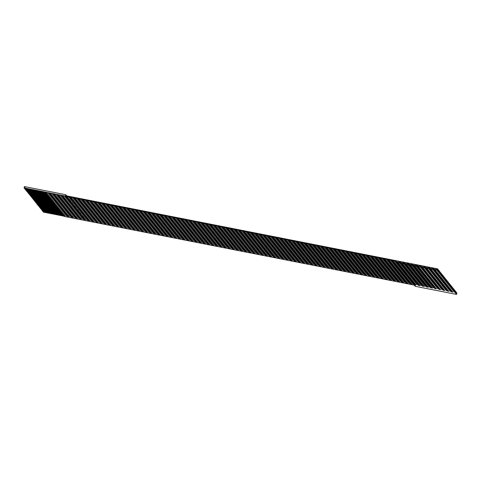 <?xml version="1.0" encoding="UTF-8"?>
<svg xmlns="http://www.w3.org/2000/svg" width="481" height="481" viewBox="0 0 481 481"><rect width="100%" height="100%" fill="white"/><g stroke="black" fill="none" stroke-linecap="round" stroke-linejoin="round"><path stroke-width="0.36" stroke-dasharray="2.4 1.8" d="M43.458 212.145L43.843 210.828L24.435 186.586M456.21 292.159L42.989 211.267M455.639 291.45L42.418 210.558M455.068 290.734L41.847 209.842M454.497 290.025L41.276 209.133M453.926 289.309L40.705 208.417M453.355 288.594L40.133 207.708M452.783 287.885L39.562 206.992M452.212 287.169L38.991 206.277M451.641 286.46L38.42 205.567M451.07 285.744L37.849 204.852M450.499 285.029L37.277 204.142M449.927 284.319L36.706 203.427M449.356 283.604L36.135 202.717M448.785 282.894L35.564 202.002M448.214 282.179L34.993 201.286M447.643 281.469L34.422 200.577M447.071 280.754L33.85 199.862M446.5 280.038L33.279 199.152M445.929 279.329L32.708 198.437M445.358 278.613L32.137 197.727M444.787 277.904L31.572 197.012M444.216 277.188L31 196.296M443.65 276.479L30.429 195.587M443.079 275.763L29.858 194.871M442.508 275.048L29.287 194.162M441.937 274.338L28.716 193.446M441.366 273.623L28.145 192.731M440.794 272.913L27.573 192.021M440.223 272.198L27.002 191.306M439.652 271.482L26.431 190.596M439.081 270.773L25.86 189.881M438.51 270.057L25.289 189.171M437.938 269.348L24.717 188.456M65.506 195.635L84.915 219.877L456.95 293.085M414.285 285.131L415.494 285.365L415.223 286.297M63.492 215.656L64.081 216.39M416.865 264.79L417.61 265.716L438.011 269.721M45.016 192.58L417.61 265.716L418.181 266.432L438.582 270.436M45.587 193.296L418.181 266.432L418.753 267.141L439.153 271.146M46.158 194.005L418.753 267.141L419.324 267.857L439.724 271.861M46.729 194.721L419.324 267.857L419.895 268.566L440.295 272.571M47.3 195.43L419.895 268.566L420.466 269.282L440.867 273.286M47.872 196.146L420.466 269.282L421.037 269.997L441.438 274.002M48.443 196.861L421.037 269.997L421.609 270.707L442.009 274.711M49.008 197.571L421.609 270.707L422.18 271.422L442.58 275.427M49.579 198.286L422.18 271.422L422.745 272.132L443.151 276.136M50.15 198.996L422.745 272.132L423.316 272.847L443.722 276.852M50.721 199.711L423.316 272.847L423.887 273.557L444.294 277.561M51.293 200.427L423.887 273.557L424.458 274.272L444.865 278.277M51.864 201.136L424.458 274.272L425.03 274.988L445.436 278.992M52.435 201.852L425.03 274.988L425.601 275.697L446.007 279.701M53.006 202.561L425.601 275.697L426.172 276.413L446.578 280.417M53.577 203.277L426.172 276.413L426.743 277.122L447.15 281.126M54.149 203.986L426.743 277.122L427.314 277.838L447.721 281.842M54.72 204.702L427.314 277.838L427.886 278.547L448.292 282.557M55.291 205.417L427.886 278.547L428.457 279.263L448.863 283.267M55.862 206.127L428.457 279.263L429.028 279.978L449.428 283.982M56.433 206.842L429.028 279.978L429.599 280.688L450 284.692M57.005 207.551L429.599 280.688L430.17 281.403L450.571 285.407M57.576 208.267L430.17 281.403L430.742 282.113L451.142 286.117M58.147 208.976L430.742 282.113L431.313 282.828L451.713 286.832M58.718 209.692L431.313 282.828L431.884 283.537L452.284 287.548M59.289 210.407L431.884 283.537L432.455 284.253L452.855 288.257M59.86 211.117L432.455 284.253L433.026 284.968L453.427 288.973M60.432 211.832L433.026 284.968L433.597 285.678L453.998 289.682M61.003 212.542L433.597 285.678L434.169 286.393L454.569 290.398M61.574 213.257L434.169 286.393L434.74 287.103L455.14 291.107M62.139 213.973L434.74 287.103L435.311 287.818L455.711 291.823M62.71 214.682L435.311 287.818L435.876 288.534L456.283 292.538M63.282 215.398L435.876 288.534L436.279 289.033M396.079 261.123L415.494 285.365M417.099 264.833L436.333 288.853M44.721 191.961L44.877 192.412M84.915 219.877L85.185 218.945L43.843 210.828M437.878 269.552L45.124 192.46L45.467 192.887L438.221 269.979M438.45 270.268L45.689 193.176L46.032 193.602L438.792 270.695M439.021 270.977L46.26 193.885L46.603 194.312L439.363 271.404M439.592 271.693L46.831 194.601L47.174 195.027L439.935 272.12M440.163 272.402L47.403 195.31L47.745 195.743L440.506 272.835M440.734 273.118L47.974 196.026L48.316 196.452L441.077 273.545M441.305 273.833L48.545 196.741L48.888 197.168L441.648 274.26M441.877 274.543L49.116 197.45L49.459 197.877L442.219 274.97M442.448 275.258L49.687 198.166L50.03 198.593L442.791 275.685M443.019 275.968L50.258 198.875L50.601 199.302L443.362 276.401M443.59 276.683L50.83 199.591L51.172 200.018L443.933 277.11M444.155 277.399L51.401 200.3L51.744 200.733L444.498 277.826M444.727 278.108L51.972 201.016L52.315 201.443L445.069 278.535M445.298 278.824L52.543 201.731L52.886 202.158L445.64 279.251M445.869 279.533L53.114 202.441L53.457 202.868L446.212 279.96M446.44 280.249L53.686 203.156L54.028 203.583L446.783 280.676M447.011 280.958L54.257 203.866L54.6 204.293L447.354 281.391M447.583 281.674L54.828 204.581L55.171 205.008L447.925 282.1M448.154 282.389L55.399 205.291L55.742 205.724L448.496 282.816M448.725 283.099L55.97 206.006L56.313 206.433L449.068 283.525M449.296 283.814L56.542 206.722L56.884 207.149L449.639 284.241M449.867 284.524L57.113 207.431L57.455 207.858L450.21 284.95M450.438 285.239L57.684 208.147L58.027 208.574L450.781 285.666M451.01 285.948L58.255 208.856L58.592 209.289L451.352 286.381M451.581 286.664L58.82 209.572L59.163 209.999L451.924 287.091M452.152 287.379L59.391 210.287L59.734 210.714L452.495 287.806M452.723 288.089L59.963 210.997L60.305 211.424L453.066 288.516M453.294 288.804L60.534 211.712L60.877 212.139L453.637 289.231M453.866 289.514L61.105 212.422L61.448 212.849L454.208 289.947M454.437 290.229L61.676 213.137L62.019 213.564L454.779 290.656M455.008 290.945L62.247 213.847L62.59 214.279L455.351 291.372M455.579 291.654L62.819 214.562L63.161 214.989L455.922 292.081M456.15 292.37L63.39 215.278L63.732 215.704L456.493 292.797M66.709 195.869L85.185 218.945"/><path stroke-width="0.72" d="M437.151 270.172L437.542 268.849L442.508 275.048L456.95 293.085L456.565 294.414L437.151 270.172L395.809 262.055L415.223 286.297L456.565 294.414M44.877 192.412L24.447 188.402L24.05 187.903L396.079 261.123L395.809 262.055M24.05 187.903L24.435 186.586L65.777 194.703L66.709 195.869M63.889 216.155L43.458 212.145L43.062 211.646L63.492 215.656M42.989 211.267L43.062 211.646M63.149 215.229L42.719 211.219L62.921 214.941M42.418 210.558L42.49 210.931M62.578 214.514L42.148 210.504L62.35 214.231M41.847 209.842L41.919 210.221M62.007 213.804L41.348 209.506L61.778 213.516M41.276 209.133L41.348 209.506M61.436 213.089L40.777 208.796L61.207 212.806M40.705 208.417L40.777 208.796M60.865 212.374L40.434 208.363L60.636 212.091M40.133 207.708L40.206 208.081M60.293 211.664L39.863 207.654L60.065 211.375M39.562 206.992L39.634 207.365M59.722 210.949L39.063 206.656L59.494 210.666M38.991 206.277L39.063 206.656M59.151 210.239L38.492 205.94L58.922 209.95M38.42 205.567L38.492 205.94M58.58 209.524L38.149 205.513L58.351 209.241M37.849 204.852L37.921 205.231M58.009 208.814L37.578 204.804L57.78 208.526M37.277 204.142L37.35 204.515M57.437 208.099L37.007 204.088L57.209 207.81M36.706 203.427L36.784 203.806M56.866 207.383L36.213 203.09L56.638 207.101M36.135 202.717L36.213 203.09M56.301 206.674L35.871 202.663L56.073 206.385M35.564 202.002L35.642 202.375M55.73 205.958L35.071 201.665L55.501 205.676M34.993 201.286L35.071 201.665M55.159 205.249L34.5 200.95L54.93 204.96M34.422 200.577L34.5 200.95M54.587 204.533L33.929 200.24L54.359 204.251M33.85 199.862L33.929 200.24M54.016 203.818L33.357 199.525L53.788 203.535M33.279 199.152L33.357 199.525M53.445 203.108L32.786 198.809L53.217 202.82M32.708 198.437L32.786 198.809M52.874 202.393L32.215 198.1L52.645 202.11M32.137 197.727L32.215 198.1M52.303 201.683L31.644 197.384L52.074 201.395M31.572 197.012L31.644 197.384M51.732 200.968L31.073 196.675L51.503 200.685M31 196.296L31.073 196.675M51.16 200.258L30.501 195.959L50.932 199.97M30.429 195.587L30.501 195.959M50.589 199.543L29.93 195.25L50.361 199.26M29.858 194.871L29.93 195.25M50.018 198.827L29.359 194.534L49.79 198.545M29.287 194.162L29.359 194.534M49.447 198.118L28.788 193.819L49.218 197.829M28.716 193.446L28.788 193.819M48.876 197.402L28.445 193.392L48.647 197.12M28.145 192.731L28.217 193.109M48.304 196.693L27.874 192.683L48.076 196.404M27.573 192.021L27.645 192.394M47.733 195.977L27.074 191.685L47.505 195.695M27.002 191.306L27.074 191.685M47.162 195.268L26.732 191.258L46.934 194.979M26.431 190.596L26.503 190.969M46.591 194.552L26.16 190.542L46.362 194.27M25.86 189.881L25.932 190.26M46.02 193.837L25.589 189.827L45.791 193.554M25.289 189.171L25.361 189.544M45.448 193.128L25.018 189.117L45.22 192.839M24.717 188.456L24.79 188.829M44.667 192.147L64.081 216.39L414.285 285.131M65.777 194.703L65.506 195.635L437.542 268.849M43.122 211.436L63.282 215.398M42.55 210.726L62.71 214.682M41.979 210.011L62.139 213.973M41.408 209.301L61.574 213.257M40.837 208.586L61.003 212.542M40.266 207.876L60.432 211.832M39.695 207.161L59.86 211.117M39.123 206.445L59.289 210.407M38.552 205.736L58.718 209.692M37.981 205.02L58.147 208.976M37.41 204.311L57.576 208.267M36.845 203.595L57.005 207.551M36.273 202.886L56.433 206.842M35.702 202.17L55.862 206.127M35.131 201.455L55.291 205.417M34.56 200.745L54.72 204.702M33.989 200.03L54.149 203.986M33.417 199.32L53.577 203.277M32.846 198.605L53.006 202.561M32.275 197.889L52.435 201.852M31.704 197.18L51.864 201.136M31.133 196.464L51.293 200.427M30.562 195.755L50.721 199.711M29.99 195.039L50.15 198.996M29.419 194.33L49.579 198.286M28.848 193.615L49.008 197.571M28.277 192.899L48.443 196.861M27.706 192.19L47.872 196.146M27.134 191.474L47.3 195.43M26.563 190.765L46.729 194.721M25.992 190.049L46.158 194.005M25.421 189.34L45.587 193.296M24.85 188.624L45.016 192.58"/></g></svg>
